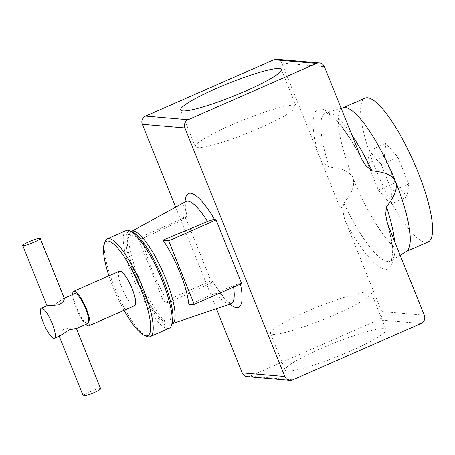 <?xml version="1.0" encoding="UTF-8"?>
<svg xmlns="http://www.w3.org/2000/svg" width="455" height="455" viewBox="0 0 455 455"><rect width="100%" height="100%" fill="white"/><g stroke="black" fill="none" stroke-linecap="round" stroke-linejoin="round"><path stroke-width="0.34" stroke-dasharray="2.27 1.71" d="M320.86 348.575A54.321 6.876 158.1 0 1 385.999 329.579A54.321 6.876 158.1 0 1 350.333 351.106A54.321 6.876 158.1 0 1 285.194 370.103A54.321 6.876 158.1 0 1 320.86 348.575M306.107 311.874A54.321 6.876 158.1 0 1 371.246 292.878A54.321 6.876 158.1 0 1 335.58 314.399A54.321 6.876 158.1 0 1 270.441 333.401A54.321 6.876 158.1 0 1 306.107 311.874M260.527 127.707A54.321 6.876 -21.9 0 0 296.194 106.18A54.321 6.876 -21.9 0 0 231.055 125.176A54.321 6.876 -21.9 0 0 195.388 146.703A54.321 6.876 -21.9 0 0 260.527 127.707M83.163 395.759A9.418 1.194 158.1 0 1 89.351 392.028A9.418 1.194 158.1 0 1 100.646 388.729M60.27 335.608L58.922 335.454L59.832 332.446L63.99 328.948L72.271 327.998L76.434 328.504M64.439 298.673L63.433 298.554L54.293 304.822L49.185 305.965L46.99 305.777M72.675 294.493A18.843 4.544 -113.7 0 0 76.201 308.092A18.843 4.544 -113.7 0 0 85.807 324.392M119.494 271.18A18.843 4.544 -113.7 0 0 121.963 287.992A18.843 4.544 -113.7 0 0 134.652 305.68M172.28 323.056A51.495 12.416 66.3 0 1 135.425 277.425A51.495 12.416 66.3 0 1 132.155 231.714M126.251 230.486A53.383 12.871 -113.7 0 0 133.235 278.119A53.383 12.871 -113.7 0 0 169.192 328.231M108.916 275.827A51.495 12.416 -113.7 0 0 113.102 287.23A51.495 12.416 -113.7 0 0 124.073 310.327M146.618 336.319A53.383 12.871 66.3 0 1 114.268 286.451A53.383 12.871 66.3 0 1 105.02 241.639M428.172 241.895A78.505 18.922 66.3 0 1 375.301 168.196A78.505 18.922 66.3 0 1 365.024 98.155M360.366 156.139A87.15 21.01 -113.7 0 0 320.826 108.938A87.15 21.01 -113.7 0 0 317.772 152.482C320.041 158.852 323.903 163.726 329.357 167.104C337.673 168.248 348.285 169.152 352.915 177.842A78.505 18.922 66.3 0 0 352.978 178.002A78.505 18.922 66.3 0 0 353.046 178.167A78.505 18.922 -113.7 0 0 405.849 251.7A78.505 18.922 -113.7 0 0 406.4 251.416M136.563 277.522A47.286 11.398 -113.7 0 0 166.888 322.146A47.286 11.398 -113.7 0 0 162.219 279.723A47.286 11.398 -113.7 0 0 131.899 235.099A47.286 11.398 -113.7 0 0 136.563 277.522M139.298 278.659A50.42 12.154 66.3 0 1 138.331 276.299A50.42 12.154 66.3 0 1 131.558 231.39C129.874 232.46 127.48 233.836 127.349 241.867C127.406 250.193 130.431 262.063 136.443 277.47C144.411 296.768 152.749 310.828 161.462 319.637C167.702 325.154 170.107 324.188 172.115 323.71A50.42 12.154 66.3 0 1 139.298 278.659M185.771 201.599A55.908 13.479 -113.7 0 0 183.826 219.503L142.5 238.34C144.224 248.709 148.148 261.085 154.268 275.468C158.761 285.837 163.476 294.954 168.424 302.825L209.63 283.704A55.908 13.479 -113.7 0 0 230.731 303.934M74.745 293.583A16.329 3.936 -113.7 0 0 76.884 308.149A16.329 3.936 -113.7 0 0 87.883 323.482M233.563 287.105A55.908 13.479 -113.7 0 0 233.341 285.74C236.941 284.295 239.29 283.562 240.388 283.539L241.679 283.539M188.893 304.583L233.341 285.74M175.693 207.378L216.352 308.518M229.968 304.173A62.153 14.981 66.3 0 1 212.4 281.139L211.012 280.906L163.578 301.745L138.019 238.164L185.452 217.325L186.743 217.319A62.153 14.981 66.3 0 1 185.083 201.997M185.452 217.325L211.012 280.906M343.286 107.75A78.505 18.922 -113.7 0 0 342.7 107.96A78.505 18.922 -113.7 0 0 352.915 177.842L353.046 178.167C355.776 187.608 348.928 196.287 343.895 203.271L342.939 207.281C342.933 212.422 343.878 217.382 345.777 222.154L381.734 311.59A6.279 6.04 -85.1 0 1 378.475 319.825L421.068 323.477M317.772 152.482L340.073 207.958L342.939 207.281M276.776 59.241A6.279 6.04 -85.1 0 1 281.816 63.046L323.477 166.678M292.724 379.857L250.131 376.205L378.475 319.825M250.131 376.205A6.279 6.04 -85.1 0 1 247.27 376.683M142.5 238.34L138.019 238.164M168.424 302.825L163.578 301.745M183.826 219.503C186.783 218.064 187.756 217.336 186.743 217.319L187.102 217.45C185.862 210.841 185.469 206.035 185.919 203.027L186.419 201.036M209.63 283.704C212.57 282.202 213.492 281.349 212.4 281.139L212.781 281.332C218.081 290.102 222.813 296.495 226.971 300.499C229.132 302.478 230.668 303.593 231.578 303.838M408.778 183.957L407.327 196.725L395.145 182.791L384.412 156.093L385.863 143.331L398.045 157.259L408.778 183.957L392.034 191.31L390.589 204.079L407.327 196.725M390.589 204.079L378.406 190.144L367.674 163.447L369.124 150.685L381.307 164.613L392.034 191.31M381.307 164.613L398.045 157.259M369.124 150.685L385.863 143.331M367.674 163.447L384.412 156.093M378.406 190.144L395.145 182.791M240.388 283.539A62.153 14.981 66.3 0 1 240.496 284.056M329.357 167.104A80.922 19.508 66.3 0 1 325.973 112.709A80.922 19.508 66.3 0 1 351.948 135.198M345.777 222.154A87.15 21.01 -113.7 0 0 385.317 269.354A87.15 21.01 -113.7 0 0 388.371 225.811M424.322 315.247L381.734 311.59M281.816 63.046L324.409 66.703M394.667 241.469A80.922 19.508 66.3 0 1 391.038 260.806A80.922 19.508 66.3 0 1 343.895 203.271M371.246 292.878L385.999 329.579M296.194 106.18L281.44 69.473M59.178 336.091L58.922 335.454M406.133 251.581L405.849 251.7M63.433 298.554L64.246 298.196M341.153 108.358L325.814 112.738L330.068 114.922C332.662 116.816 335.722 119.864 339.254 124.061C346.539 132.843 354.098 144.667 361.935 159.534M400.19 255.209L390.908 260.903C390.617 262.239 392.779 257.212 392.341 251.342C392.147 243.829 390.379 233.995 387.034 221.841M342.985 107.835L342.7 107.96M195.388 146.703L180.635 109.996M270.441 333.401L285.194 370.103"/><path stroke-width="0.68" d="M245.774 91A54.321 6.876 -21.9 0 0 281.44 69.473A54.321 6.876 -21.9 0 0 216.301 88.475A54.321 6.876 -21.9 0 0 180.635 109.996A54.321 6.876 -21.9 0 0 245.774 91M54.401 338.19A16.329 3.936 -113.7 0 0 52.262 323.619A16.329 3.936 -113.7 0 0 41.269 308.291A16.329 3.936 -113.7 0 0 43.401 322.857A16.329 3.936 -113.7 0 0 54.401 338.19L60.27 335.608L69.268 329.801L76.434 328.51L100.646 388.729A9.418 1.194 158.1 0 1 94.458 392.466A9.418 1.194 158.1 0 1 83.163 395.759L59.178 336.091M46.996 305.783L59.235 304.844L63.438 301.46L64.439 298.673L40.233 238.448A9.418 1.194 158.1 0 1 34.045 242.179A9.418 1.194 158.1 0 1 22.75 245.478A9.418 1.194 158.1 0 1 28.932 241.742A9.418 1.194 158.1 0 1 40.233 238.448M85.807 324.392A18.843 4.544 -113.7 0 0 88.89 325.78A18.843 4.544 -113.7 0 0 86.427 308.968A18.843 4.544 -113.7 0 0 73.738 291.28A18.843 4.544 -113.7 0 0 72.675 294.493M88.89 325.78L134.652 305.68A18.843 4.544 -113.7 0 0 132.183 288.868A18.843 4.544 -113.7 0 0 119.494 271.18L73.738 291.28M129.846 230.731L132.155 231.714A51.495 12.416 66.3 0 1 163.362 279.819A51.495 12.416 66.3 0 1 172.28 323.056L171.444 325.416A53.383 12.871 -113.7 0 0 162.202 280.599A53.383 12.871 -113.7 0 0 129.846 230.731A53.383 12.871 -113.7 0 0 126.251 230.486L107.278 238.818A53.383 12.871 66.3 0 1 143.228 288.936A53.383 12.871 66.3 0 1 150.218 336.569A53.383 12.871 66.3 0 1 146.618 336.319L144.315 335.341A51.495 12.416 -113.7 0 0 141.044 289.625A51.495 12.416 -113.7 0 0 104.184 243.999A51.495 12.416 -113.7 0 0 108.916 275.827M150.218 336.569L169.192 328.231A53.383 12.871 -113.7 0 0 171.444 325.416M124.073 310.327A51.495 12.416 -113.7 0 0 144.315 335.341M342.985 107.835L365.024 98.155A78.505 18.922 66.3 0 1 417.895 171.853A78.505 18.922 66.3 0 1 428.172 241.895L406.133 251.581M400.19 255.209L406.4 251.416A78.505 18.922 -113.7 0 0 395.571 181.659C391.084 172.855 380.391 171.916 371.951 170.756L366.116 165.978L361.935 159.534L360.366 156.139L324.409 66.703A6.279 6.04 94.9 0 0 316.504 63.37L188.16 119.756A6.279 6.04 94.9 0 0 184.906 127.986L284.819 376.53A6.279 6.04 94.9 0 0 292.724 379.857L421.068 323.477A6.279 6.04 94.9 0 0 424.322 315.247L388.371 225.811L387.034 221.841L385.652 214.407L386.488 206.923C391.584 199.847 398.466 191.111 395.571 181.659A78.505 18.922 -113.7 0 0 343.286 107.75L341.153 108.358M131.489 231.43L131.558 231.39A50.42 12.154 66.3 0 1 164.721 276.287A50.42 12.154 66.3 0 1 165.688 278.648A50.42 12.154 66.3 0 1 172.115 323.71L230.731 303.934A55.908 13.479 -113.7 0 0 233.563 287.105M162.97 240.098C168.27 247.816 173.196 256.842 177.746 267.176C183.945 281.537 187.659 294.004 188.893 304.583L194.245 304.372L168.686 240.792L216.119 219.958L214.732 219.725C213.566 219.549 211.165 220.152 207.531 221.539L162.97 240.098L168.686 240.792M207.531 221.539A55.908 13.479 -113.7 0 0 185.771 201.599L186.419 201.036M76.434 328.51L87.883 323.482A16.329 3.936 -113.7 0 0 85.745 308.911A16.329 3.936 -113.7 0 0 74.745 293.583L64.246 298.196M184.906 127.986L142.313 124.334L175.693 207.378M216.352 308.518L242.225 372.878L284.819 376.53M216.119 219.958L241.679 283.539L194.245 304.372M142.313 124.334A6.279 6.04 -85.1 0 1 145.572 116.105L273.916 59.719A6.279 6.04 -85.1 0 1 276.776 59.241L319.364 62.892M289.863 380.334L247.27 376.683A6.279 6.04 -85.1 0 1 242.225 372.878M104.184 243.999L105.02 241.639A53.383 12.871 66.3 0 1 107.278 238.818M185.083 201.997A62.153 14.981 66.3 0 1 214.732 219.725M240.496 284.056A62.153 14.981 66.3 0 1 229.968 304.173M351.948 135.198A80.922 19.508 66.3 0 1 371.951 170.756M145.572 116.105L188.16 119.756M316.504 63.37L273.916 59.719M386.488 206.923A80.922 19.508 66.3 0 1 394.667 241.469M46.99 305.777L22.75 245.478M131.558 231.39L185.771 201.599M41.269 308.291L47.002 305.771M230.731 303.934L231.578 303.838"/></g></svg>
